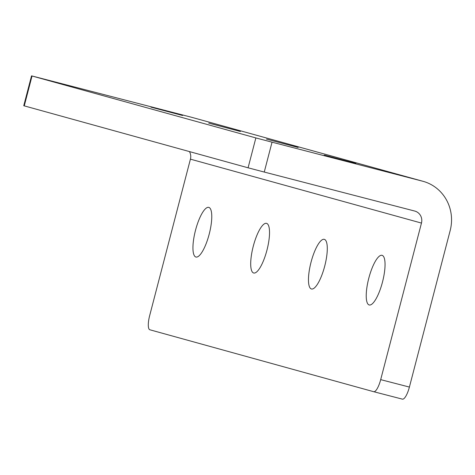 <?xml version="1.0" encoding="UTF-8"?>
<svg xmlns="http://www.w3.org/2000/svg" width="475" height="475" viewBox="0 0 475 475"><rect width="100%" height="100%" fill="white"/><g stroke="black" fill="none" stroke-linecap="round" stroke-linejoin="round"><path stroke-width="0.71" d="M369.176 304.962A25.644 7.113 -75.5 0 0 369.206 304.968A25.644 7.113 -75.5 0 0 382.506 281.984A25.644 7.113 -75.5 0 0 382.102 255.33A25.644 7.113 -75.5 0 0 382.072 255.318A25.644 7.113 -75.5 0 0 368.772 278.303A25.644 7.113 -75.5 0 0 369.176 304.962M195.89 257.022A25.644 7.113 -75.5 0 0 195.92 257.028A25.644 7.113 -75.5 0 0 209.226 234.044A25.644 7.113 -75.5 0 0 208.822 207.385A25.644 7.113 -75.5 0 0 208.786 207.379A25.644 7.113 -75.5 0 0 195.486 230.363A25.644 7.113 -75.5 0 0 195.89 257.022M253.65 273A25.644 7.113 -75.5 0 0 253.686 273.006A25.644 7.113 -75.5 0 0 266.986 250.022A25.644 7.113 -75.5 0 0 266.582 223.369A25.644 7.113 -75.5 0 0 266.552 223.357A25.644 7.113 -75.5 0 0 253.246 246.341A25.644 7.113 -75.5 0 0 253.65 273M311.416 288.978A25.644 7.113 -75.5 0 0 311.446 288.99A25.644 7.113 -75.5 0 0 324.746 266.006A25.644 7.113 -75.5 0 0 324.342 239.347A25.644 7.113 -75.5 0 0 324.312 239.341A25.644 7.113 -75.5 0 0 311.006 262.325A25.644 7.113 -75.5 0 0 311.416 288.978M324.241 155.082L355.912 163.442L324.241 155.082M266.481 139.104L298.152 147.464L266.481 139.104M208.715 123.12L240.392 131.48L208.715 123.12M150.955 107.142L182.626 115.502L150.955 107.142M189.448 151.584A9.951 9.559 -74.5 0 1 190.422 159.155L421.468 223.078L380.689 379.632L409.402 387.072L450.181 230.518A40.826 39.223 105.5 0 0 423.1 181.331A40.826 39.223 105.5 0 0 422.501 181.171L272.038 142.179L264.254 172.057L248.081 167.806L23.75 105.735L31.534 75.852L32.039 76L24.261 105.883M421.468 223.078A9.951 9.559 105.5 0 0 414.865 211.09A9.951 9.559 105.5 0 0 414.723 211.048L264.254 172.057M248.081 167.806L255.865 137.928L32.039 76M255.865 137.928L272.038 142.179M31.534 75.852L191.461 117.248A40.826 39.223 -74.5 0 1 192.054 117.408L423.1 181.331M409.402 387.072A13.508 3.747 104.5 0 1 402.408 399.148L373.688 391.703A13.508 3.747 -75.5 0 0 373.688 391.703L149.845 329.775A13.508 3.747 -75.5 0 1 149.643 315.709L190.422 159.155M402.408 399.148A13.508 3.747 104.5 0 1 402.39 399.142L373.706 391.709M373.688 391.703A13.508 3.747 -75.5 0 0 380.689 379.632M422.501 181.171L191.461 117.248"/></g></svg>
